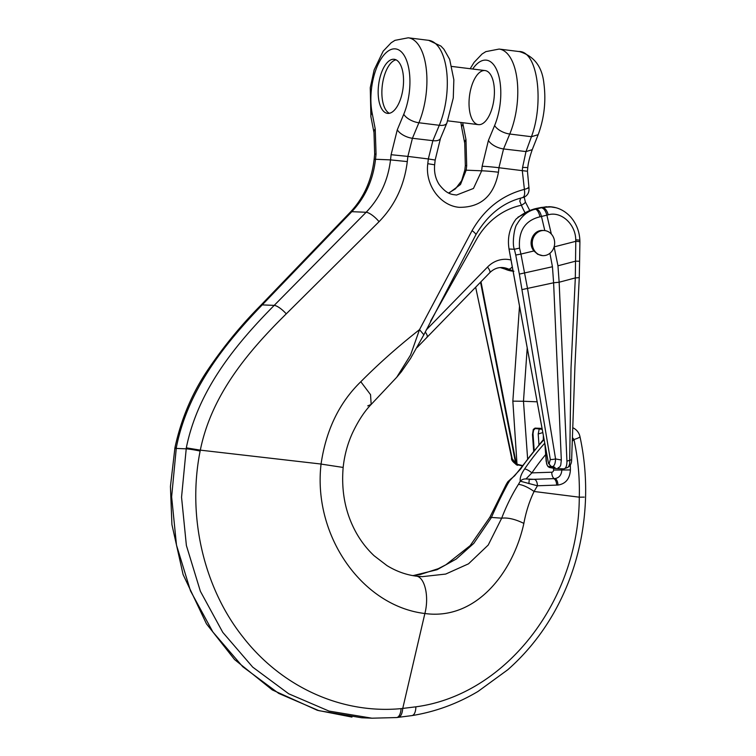 <?xml version="1.0" encoding="UTF-8"?>
<svg xmlns="http://www.w3.org/2000/svg" width="756" height="756" viewBox="0 0 756 756"><rect width="100%" height="100%" fill="white"/><g stroke="black" fill="none" stroke-linecap="round" stroke-linejoin="round"><path stroke-width="1.13" d="M554.252 246.314L554.365 246.815L575.779 241.325L575.732 239.86C575.656 224.154 561.141 210.962 548.204 214.827L546.871 215.167L551.351 234.076M518.002 217.152L533.415 209.204A5.235 2.977 74.7 0 1 533.83 209.147C528.123 210.726 522.198 214.033 516.064 219.07C509.582 227.754 507.238 237.753 509.043 249.055L548.506 463.428L549.225 463.456L550.311 459.478L519.353 274.097L552.447 266.745L549.905 253.307M550.311 459.478A4.196 0.68 -9.3 0 0 555.575 458.939L561.321 460.017L553.609 282.791L559.147 282.224L557.956 265.791L554.11 246.834M509.034 249.007L514.392 249.272C511.935 244.481 514.231 227.074 516.991 224.182C522.018 215.621 528.198 210.631 535.532 209.214L541.343 207.768C543.744 208.184 545.586 210.65 546.871 215.167L540.011 216.802C525.137 220.412 518.314 230.845 519.533 248.1L520.941 254.073L533.925 250.954L537.733 254.29L542.553 255.622M544.802 230.58L541.476 216.518C540.304 211.964 538.537 209.478 536.193 209.053M543.97 230.514A12.578 11.208 92.4 0 0 532.328 241.693A12.578 11.208 92.4 0 0 542.931 255.641A12.578 11.208 92.4 0 0 554.649 243.536A12.578 11.208 92.4 0 0 543.97 230.514L542.959 230.467C533.216 229.607 527.244 243.158 533.925 250.954M480.986 281.704L515.923 461.982L517.397 464.335L522.481 465.554M551.861 466.745L554.743 467.227M544.925 444.216L546.153 461.198L547.108 465.025L547.883 466.282L555.017 467.662L549.347 467.454L547.741 466.102M542.156 429.153L535.257 428.501L533.566 430.23L533.008 433.67L534.18 450.274M561.321 460.017L560.763 465.034L559.761 466.981L558.155 467.794M549.347 467.454L554.847 468.503L563.768 468.871C565.894 468.512 566.943 465.951 566.934 461.16L559.147 282.224L575.316 277.915L575.779 241.325M563.768 468.871L567.501 467.558M542.789 432.602L538.196 433.953L539.283 428.661M538.196 433.953L538.971 444.651M557.956 265.791L575.647 261.151L579.597 261.255L579.909 241.665L575.949 241.306M567.369 467.614C569.164 466.641 569.939 464.127 569.703 460.083L571.016 368.068L575.316 277.915M551.625 206.889L541.305 207.446L549.517 206.7L555.934 207.72M522.349 289.52L553.609 282.791L552.447 266.745M522.235 465.894L517.038 464.675L515.394 462.067L480.542 282.168M475.656 287.176L511.614 457.871L514.685 462.039L515.923 461.982M518.71 464.902L517.416 465.233M511.614 457.871C510.99 459.78 512.918 462.237 517.406 465.224L517.34 465.214M519.353 274.097L515.753 255.037L520.941 254.073L527.593 288.858L555.575 458.939C555.358 463.74 554.242 466.32 552.211 466.679A4.196 3.733 92.4 0 1 549.225 463.456M536.59 208.41A5.235 0.699 78.4 0 1 536.665 208.354A5.235 0.699 78.4 0 1 536.751 208.373L535.957 208.561A5.235 2.977 -105.3 0 0 535.541 208.628L533.415 209.204M541.145 207.475A5.235 0.699 78.4 0 1 541.22 207.427A5.235 0.699 78.4 0 1 541.305 207.446L536.751 208.373M527.603 458.552L523.473 401.256L537.119 401.814M533.66 450.897L532.479 434.672L533.292 429.408L535.04 428.113L540.842 428.359L542.147 429.096M527.206 347.987L523.473 401.256L512.842 401.143L517.038 464.675M548.506 463.428L551.389 466.65L548.506 463.428M515.753 255.037L514.392 249.272L519.533 248.1M535.957 208.561L533.83 209.147L535.532 209.214C537.346 209.79 538.839 212.313 540.011 216.802M541.343 207.768L542.411 207.484A8.382 4.328 75.3 0 1 548.204 214.827M549.527 206.728C557.73 207.116 564.836 210.593 570.827 217.17C576.459 223.814 579.474 231.572 579.871 240.455A8.382 0.832 178.3 0 0 575.732 239.86M578.349 277.707L575.42 277.906M579.257 277.877L574.938 366.216L571.621 459.979C571.649 463.522 570.222 466.074 567.34 467.614M571.167 459.856L566.934 461.16M517.397 465.224L517.68 465.261A4.196 3.733 -87.6 0 1 514.685 462.039M484.615 70.525A27.244 12.332 97.1 0 1 485.068 70.563A27.244 12.332 97.1 0 1 493.961 99.112A27.244 12.332 97.1 0 1 478.368 124.636A27.244 12.332 97.1 0 1 469.419 96.588A27.244 12.332 97.1 0 1 484.615 70.525M511.065 478.822L507.852 481.704L509.638 480.75A6.284 4.234 -120.6 0 1 511.065 478.822L514.628 475.826L520.043 469.06A6.284 1.635 34.3 0 1 520.799 468.815L509.638 480.75L507.72 483.916C502.05 494.405 496.569 505.679 491.277 517.737L473.776 543.375L456.227 559.043L437.025 569.722L413.003 575.647M518.427 484.398C512.001 494.556 506.425 505.821 501.691 518.172L488.215 545.048L468.512 563.825L445.69 574.069L422.302 576.648L416.065 576.119C405.934 574.787 396.238 571.281 386.968 565.592L374.135 555.764C365.129 547.278 357.985 537.299 352.702 525.826C344.538 508.306 341.362 488.839 343.158 467.425C344.452 455.339 347.514 443.942 352.362 433.235C358.098 421.054 364.364 411.453 371.168 404.441L367.737 405.868M525.959 478.964A6.284 5.642 -21.7 0 0 520.289 481.185L537.44 485.777A6.284 3.137 -92 0 0 534.19 479.332L525.959 478.964L531.893 472.878A6.284 1.635 -145.7 0 0 524.607 468.966C521.149 474.059 519.712 478.132 520.289 481.185L518.446 484.36C522.765 484.842 527.99 487.204 534.095 491.466M544.065 439.557L542.591 441.22A251.493 224.078 92.4 0 0 520.799 468.815M506.274 484.341L507.72 483.916M524.352 189.416L524.343 189.387C501.908 195.256 484.473 209.015 472.046 230.665L419.504 329.654C398.204 346.39 378.633 363.749 360.801 381.733C339.246 402.702 326.006 430.136 321.064 464.042C312.691 535.692 362.19 606.085 424.872 613.513C476.129 620.591 513.201 572.32 523.861 523.398C525.996 511.803 529.408 501.171 534.076 491.476L537.44 485.777L556.652 485.097A6.284 3.137 -92 0 0 553.401 478.661L534.19 479.332M403.213 86.836A27.244 12.332 -82.9 0 0 394.207 59.289A27.244 12.332 -82.9 0 0 378.491 85.825A27.244 12.332 -82.9 0 0 387.497 113.372A27.244 12.332 -82.9 0 0 403.213 86.836M462.71 122.699A41.911 18.976 -82.9 0 0 462.984 124.22L465.97 139.51L466.698 165.659L466.187 170.176L481.676 170.809L473.464 188.452L456.548 195.048C452.371 194.33 447.316 195.048 439.094 184.388C435.465 178.624 433.982 172.094 434.653 164.799L427.792 163.702C424.881 184.842 440.181 205.726 459.166 207.324C480.816 207.55 493.923 195.851 498.469 172.236L498.932 167.737L522.349 170.658M466.698 165.659L465.327 165.63L464.817 170.138L466.187 170.176L460.498 184.483L448.884 193.139M584.199 497.117L579.285 497.193C578.964 599.527 506.643 694.802 415.876 706.822L401.077 708.627C341.343 714.259 281.393 686.817 242.563 636.543C203.676 587.355 187.148 516.216 200.132 451.058L200.312 450.141C211.623 394.311 248.724 350.964 286.259 313.853L379.058 221.678C394.953 205.358 404.365 185.324 407.295 161.595L390.531 159.885L391.107 154.706L397.297 129.777L403.761 114.251A41.911 18.976 -82.9 0 0 406.284 59.686A41.911 18.976 -82.9 0 0 381.222 58.656A41.911 18.976 -82.9 0 0 372.113 112.946L375.222 128.87L376.053 154.092L375.515 159.27L390.531 159.885C388.045 180.533 379.918 197.996 366.15 212.275L274.201 305.386C235.532 344.5 197.921 390.285 186.316 447.845L181.544 497.202L186.382 545.492L200.387 591.296L222.774 632.356L252.721 667.132L288.726 693.8L329.021 711.084L371.905 718.191M351.956 717.085L317.34 710.29L272.264 689.907L234.577 659.563L206.435 623.804L183.094 574.551L171.924 524.617L170.431 486.505L174.957 447.628C181.147 418.947 192.241 392.818 208.25 369.249C223.956 346.078 241.438 324.806 260.678 305.424L350.283 212.209C363.73 197.949 371.678 180.334 374.135 159.355A12.578 0.501 5.9 0 1 375.515 159.27C373.152 179.919 365.252 197.392 351.823 211.68L262.228 304.895C224.541 344.046 187.753 389.869 176.356 447.439L171.631 496.805L176.488 545.095L190.503 590.899L212.871 631.969L242.77 666.745L278.709 693.403L318.919 710.678L361.68 717.765M518.588 51.521C538.074 50.35 544.065 103.43 531.43 136.713L525.996 151.569L522.585 167.397L522.292 170.648L524.399 189.378C528.671 188.093 529.89 187.526 528.038 187.668M489.888 517.321L501.691 518.172C507.909 517.454 515.299 519.202 523.861 523.398M175.033 447.646L176.356 447.439M520.043 469.06L541.844 441.457A6.284 1.956 42.4 0 1 542.591 441.22M572.405 441.05L573.955 439.519A12.578 4.602 -134.4 0 0 572.528 437.715M186.316 447.845L200.312 450.141L321.064 464.042M407.295 161.595L407.881 156.407L428.321 158.949L427.792 163.702M522.292 170.648L526.412 171.139M360.801 381.733L370.534 394.632L371.168 404.441L396.73 377.272L410.584 354.98L419.514 329.644M397.93 717.397C400.614 717.075 402.211 714.099 402.731 708.476L424.872 613.513C429.493 595.936 424.466 575.883 415.498 576.063M522.585 167.397L526.762 167.52M534.076 491.476L579.285 497.183C579.795 477.65 578.019 458.429 573.955 439.519A12.578 1.862 -12.2 0 0 579.965 436.581M520.648 198.138L519.788 201.228L521.404 205.254A8.382 1.777 -22.9 0 0 525.325 201.861L529.739 210.451M524.343 189.387C525.127 194.481 524.38 197.25 522.103 197.675M419.514 329.635L423.842 334.776M425.222 331.978A8.382 2.703 44.3 0 1 427.017 337.091M561.831 468.786L561.85 469.977C561.491 475.08 559.1 477.962 554.687 478.614L529.219 479.465L528.917 483.651M556.652 485.097L557.928 485.05A6.284 3.137 -92 0 0 554.687 478.614A6.284 2.844 -91.9 0 1 551.738 472.216L531.893 472.878A245.209 218.484 -87.6 0 1 545.634 454.602M389.397 113.287A27.244 12.332 97.1 0 1 382.205 86.278A27.244 12.332 97.1 0 1 396.021 59.837M519.504 306.142L512.842 401.143M543.299 439.822L543.347 435.636M475.732 287.611L512.058 457.9M548.497 463.381L508.996 249.036M472.68 69.023A41.911 18.976 -82.9 0 1 497.344 71.433A41.911 18.976 -82.9 0 1 494.622 125.515L488.414 140.436L482.13 166.292L481.676 170.809A12.578 0.586 5.7 0 1 498.469 172.236M544.736 443.205A251.493 224.078 92.4 0 0 524.607 468.966M511.009 259.998A29.342 26.139 92.4 0 0 487.507 267.066A8.382 2.703 44.3 0 1 489.708 272.755C493.432 269.098 497.571 267.359 502.116 267.529A20.96 18.673 -87.6 0 1 508.618 269.136A29.342 26.139 92.4 0 0 512.984 270.695M500.255 267.567A20.96 18.673 -87.6 0 1 504.81 268.975L508.618 269.136A8.382 3.563 115.2 0 0 512.275 266.859M513.919 271.224L504.186 268.824A8.382 3.563 -64.8 0 0 504.81 268.975A29.342 26.139 92.4 0 0 513.069 271.177M350.236 212.256A12.578 4.243 43.9 0 1 351.823 211.68L366.15 212.275A12.578 3.856 -135.4 0 1 379.058 221.678M260.64 305.462A12.578 4.262 43.9 0 1 262.228 304.895L274.201 305.386A12.578 3.837 -135.4 0 1 286.259 313.853M174.759 448.61A12.578 0.973 10.9 0 1 176.157 448.431L186.127 448.837A12.578 0.936 -169 0 1 200.132 451.058M408.24 37.8A54.489 24.674 97.1 0 1 426.176 68.125A54.489 24.674 97.1 0 1 418.89 122.755L439.293 125.288A54.489 24.674 -82.9 0 0 446.569 70.648A54.489 24.674 -82.9 0 0 428.633 40.333L408.24 37.8L394.953 40.361L391.192 42.752L383.179 51.153L374.163 69.873L370.26 87.696L370.903 116.736L374.003 132.65L374.674 154.177L374.135 159.355M519.504 51.597L499.111 49.064A54.489 24.674 97.1 0 1 517.047 79.389A54.489 24.674 97.1 0 1 509.761 134.02L531.43 136.713L538.168 134.681C544.263 118.087 546.172 101.03 543.904 83.5C542.194 66.67 534.048 56.038 519.476 51.597M403.761 114.251A12.578 5.868 22.6 0 0 418.89 122.755L412.426 138.282L432.886 140.673L428.321 158.949L435.163 160.036L440.483 138.376L446.89 122.992A12.578 5.868 -157.4 0 1 439.293 125.288L432.886 140.673A12.578 5.868 -157.4 0 0 440.464 138.442M372.113 112.946A12.578 6.558 169 0 0 370.903 116.736M375.222 128.87A12.578 6.558 169 0 0 374.003 132.65M376.053 154.092A12.578 0.501 -174.1 0 0 374.674 154.177M494.622 125.515A12.578 5.868 22.6 0 0 509.761 134.02L503.553 148.941L526.148 151.587M462.984 124.22A12.578 6.558 169 0 0 461.774 128L464.751 143.3L465.327 165.63M465.97 139.51A12.578 6.558 169 0 0 464.751 143.3M557.928 485.05C565.63 483.906 569.788 478.869 570.411 469.939L570.345 464.874M391.107 154.706L407.881 156.407L412.426 138.282A12.578 5.868 22.6 0 1 397.297 129.777M482.13 166.292A12.578 0.567 5.8 0 1 498.932 167.737L503.553 148.941A12.578 5.868 22.6 0 1 488.414 140.436M526.072 151.578L532.243 149.679L538.168 134.681M321.064 464.08L343.158 467.444M415.876 706.822A12.578 5.661 80.9 0 1 411.973 715.601M401.077 708.627A12.578 5.623 84.6 0 1 396.598 717.557M430.551 321.177L476.403 239.595A75.449 67.227 -87.6 0 1 521.404 205.254A71.253 63.485 92.4 0 0 525.033 212.672M487.507 267.066L426.195 329.985M472.046 230.665A8.382 2.136 28.5 0 1 475.779 234.918L423.832 334.823L410.536 358.476L401.332 371.82L396.73 377.272M553.543 468.266L553.572 470.052A2.098 1.871 -87.6 0 1 551.738 472.216M553.572 470.052L570.411 469.939M546.56 206.719L535.541 208.628M549.65 206.719L549.007 206.69M579.871 240.455L579.909 241.608M579.257 277.811L579.597 261.255M549.442 467.482L547.958 466.546L546.635 463.919L544.849 443.8M542.184 429.323L535.257 428.501M507.852 481.695L506.284 484.294M361.869 717.775L372.198 718.2M412.719 575.6L420.26 574.503L438.234 568.701L445.917 564.77L470.156 545.643L489.841 517.293L506.284 484.284M499.111 49.064L485.825 51.635L482.054 54.016L474.05 62.417L470.185 68.711M460.905 122.472L461.774 128M464.817 170.138L461.661 180.656L455.481 188.811L448.639 193.016M428.633 40.333L440.899 46.059L443.961 49.291L449.678 59.393L453.846 79.758L453.279 97.987L446.89 122.992M504.186 268.824L500.207 267.567M541.844 441.457L543.97 439.028M528.964 187.809L527.442 171.083L527.754 167.823C528.151 163.154 529.644 157.116 532.243 149.688M372.132 718.191L396.579 717.557L411.944 715.601C435.276 711.821 457.304 703.77 478.038 691.428L507.73 669.788C526.526 653.222 542.222 633.66 554.819 611.113C574.05 576.318 584.303 538.357 585.569 497.221C586.117 476.677 584.246 456.454 579.956 436.562A12.578 12.578 0 0 0 572.84 427.754M434.653 164.799L435.163 160.045M528.954 187.686C529.899 196.957 521.479 197.807 522.604 197.618M524.173 197.08L525.316 201.833M522.576 197.628C503.298 202.277 487.686 214.713 475.76 234.946M417.114 347.505L489.708 272.755M485.068 70.563L451.88 66.443M478.368 124.636L447.75 120.837"/></g></svg>
